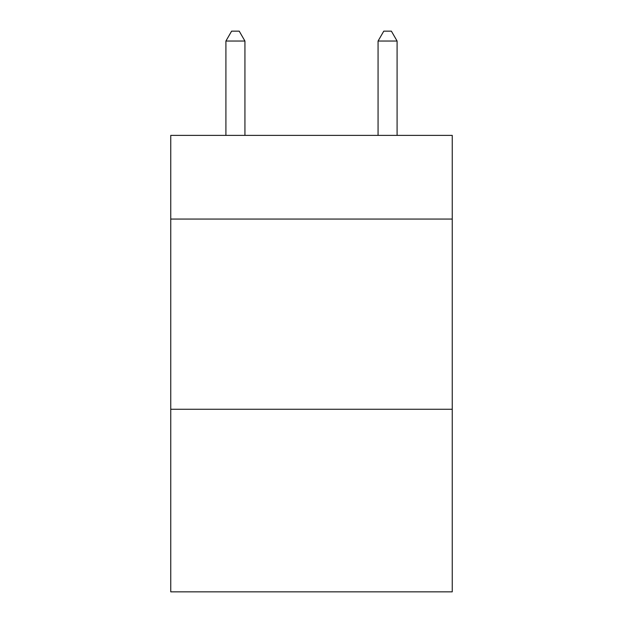 <?xml version="1.0" encoding="UTF-8"?>
<svg xmlns="http://www.w3.org/2000/svg" width="623" height="623" viewBox="0 0 623 623"><rect width="100%" height="100%" fill="white"/><g stroke="black" fill="none" stroke-linecap="round" stroke-linejoin="round"><path stroke-width="0.93" d="M452.243 219.062L452.243 135.378L170.757 135.378L170.757 219.062L452.243 219.062L452.243 591.85L170.757 591.85L170.757 219.062M452.243 409.264L170.757 409.264M244.932 135.378L244.932 41.04L225.908 41.04L225.908 135.378M225.908 41.04L231.616 31.15L239.224 31.15L244.932 41.04M397.092 135.378L397.092 41.04L378.068 41.04L378.068 135.378M378.068 41.04L383.776 31.15L391.384 31.15L397.092 41.04"/></g></svg>
